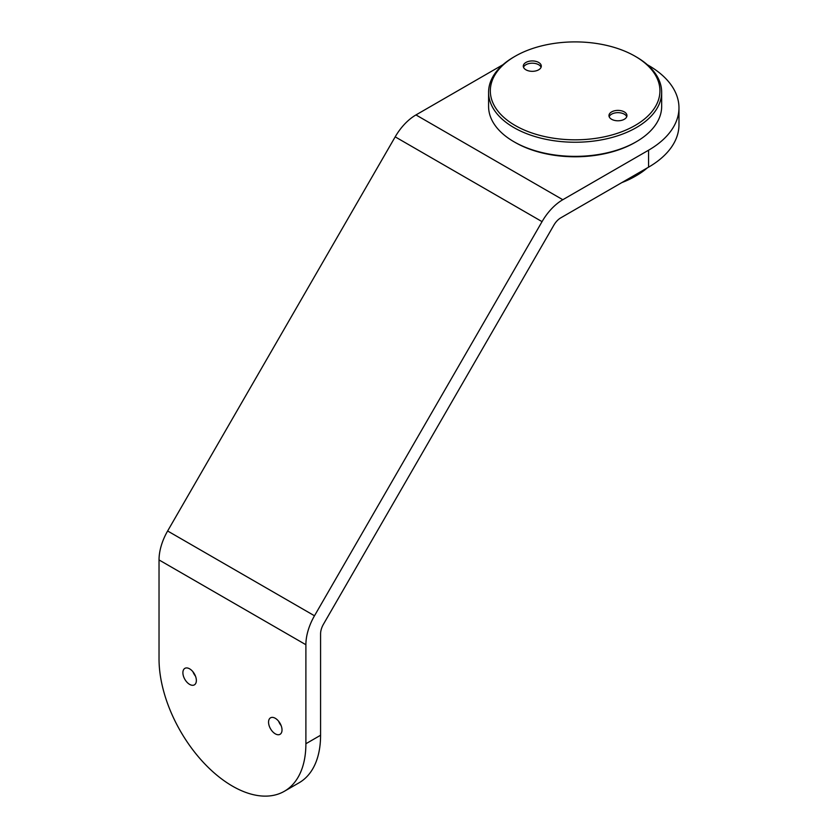 <?xml version="1.0" encoding="UTF-8"?>
<svg xmlns="http://www.w3.org/2000/svg" width="838" height="838" viewBox="0 0 838 838"><rect width="100%" height="100%" fill="white"/><g stroke="black" fill="none" stroke-linecap="round" stroke-linejoin="round"><path stroke-width="1.26" d="M626.74 116.723A8.998 5.196 0 0 0 617.962 112.659A8.998 5.196 0 0 0 609.174 116.723M541.076 67.26A8.998 5.196 0 0 0 532.298 63.196A8.998 5.196 0 0 0 523.509 67.26M624.32 119.268A8.998 5.196 180 0 1 611.593 119.268A8.998 5.196 180 0 1 608.964 115.592A8.998 5.196 180 0 1 617.962 110.396A8.998 5.196 180 0 1 626.96 115.592A8.998 5.196 180 0 1 624.32 119.268M538.656 69.805A8.998 5.196 180 0 1 525.929 69.805A8.998 5.196 180 0 1 523.289 66.129A8.998 5.196 180 0 1 532.298 60.933A8.998 5.196 180 0 1 541.296 66.129A8.998 5.196 180 0 1 538.656 69.805M636.314 56.953L635.099 56.24A84.806 48.96 0 0 0 515.161 56.24A84.806 48.96 0 0 0 515.161 125.48A84.806 48.96 0 0 0 635.089 125.48A84.806 48.96 0 0 0 635.099 56.24A84.806 48.96 0 0 0 635.089 56.24L636.314 56.942A86.534 49.966 0 0 0 636.314 56.942A86.534 49.966 0 0 1 661.664 92.274A86.534 49.966 0 0 1 575.13 142.24A86.534 49.966 0 0 1 488.585 92.274A86.534 49.966 0 0 1 513.935 56.953L515.161 56.24M488.585 92.274L488.585 106.405A86.534 49.966 0 0 0 513.935 141.737A86.534 49.966 0 0 0 636.314 141.737A86.534 49.966 0 0 0 661.664 106.405L661.664 92.274M513.935 141.737L515.161 142.439A84.806 48.96 0 0 0 635.099 142.439L636.314 141.737M647.271 167.914A86.534 49.966 180 0 1 636.314 175.655A86.534 49.966 180 0 1 622.917 181.972M636.314 175.655L635.099 176.357A84.806 48.96 180 0 1 621.817 182.611M281.139 725.603A9.522 5.499 60 0 1 278.625 721.235M195.474 676.14A9.522 5.499 60 0 1 192.95 671.772M275.293 733.837A9.522 5.499 -120 0 0 280.049 734.308A9.522 5.499 -120 0 0 280.049 723.32A9.522 5.499 -120 0 0 270.527 717.82A9.522 5.499 -120 0 0 269.071 725.457A9.522 5.499 -120 0 0 275.293 733.837M189.629 684.384A9.522 5.499 -120 0 0 194.385 684.856A9.522 5.499 -120 0 0 194.385 673.857A9.522 5.499 -120 0 0 184.863 668.368A9.522 5.499 -120 0 0 183.407 675.994A9.522 5.499 -120 0 0 189.629 684.384M320.577 735.251L320.577 633.905A13.848 7.992 120 0 1 323.437 624.258L553.866 225.15A13.848 7.992 120 0 1 560.79 217.838L648.56 167.171L648.56 150.212L562.811 199.716A41.533 23.977 120 0 0 542.05 221.641L314.491 615.783A41.533 23.977 120 0 0 305.891 644.726L305.891 743.735L320.577 735.251A103.849 59.959 60 0 1 299.061 782.797L284.375 791.271A103.849 59.959 -120 0 0 305.891 743.735M502.936 64.725A103.849 59.959 0 0 0 501.7 65.427L415.962 114.932A41.533 23.977 120 0 0 395.19 136.856L167.631 530.988A41.533 23.977 120 0 0 159.031 559.941L159.031 658.94A103.849 59.959 -120 0 0 204.357 763.449A103.849 59.959 -120 0 0 284.375 791.271M648.56 150.212A103.849 59.959 0 0 0 678.969 107.819L678.969 124.778A103.849 59.959 180 0 1 648.56 167.171M678.969 107.819A103.849 59.959 0 0 0 647.313 64.725M159.031 559.941L305.891 644.726M167.631 530.988L314.491 615.783M395.19 136.856L542.05 221.641M415.962 114.932L562.811 199.716"/></g></svg>
